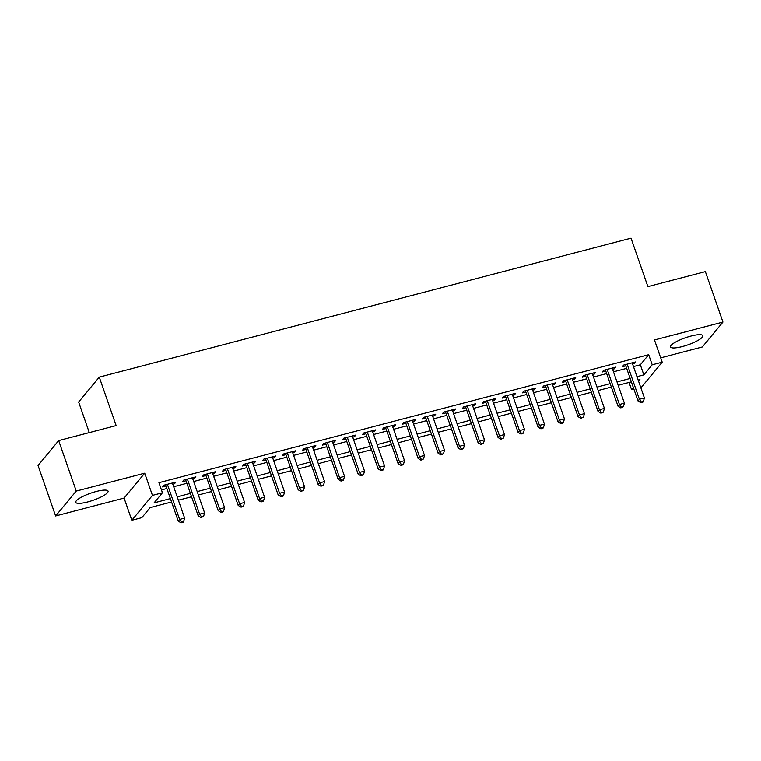<?xml version="1.0" encoding="UTF-8"?>
<svg xmlns="http://www.w3.org/2000/svg" width="761" height="761" viewBox="0 0 761 761"><rect width="100%" height="100%" fill="white"/><g stroke="black" fill="none" stroke-linecap="round" stroke-linejoin="round"><path stroke-width="1.14" d="M87.582 501.975A17.094 3.748 160.8 0 0 108.062 491.102A17.094 3.748 160.8 0 0 96.276 491.473A17.094 3.748 160.8 0 0 75.786 502.346A17.094 3.748 160.8 0 0 87.582 501.975M682.303 346.569A17.094 3.748 160.8 0 0 702.793 335.696A17.094 3.748 160.8 0 0 690.998 336.067A17.094 3.748 160.8 0 0 670.508 346.94A17.094 3.748 160.8 0 0 682.303 346.569M171.567 501.984L150.183 507.568L141.822 517.661L131.824 520.277L152.447 495.382L162.445 492.767L154.083 502.859L170.388 498.598M124.091 498.065L144.714 473.171L76.252 491.064L58.673 440.59L38.05 465.494L55.629 515.958L124.091 498.065L131.824 520.277M89.294 432.59L78.649 402.017L99.272 377.123L631.031 238.174L647.896 286.621L705.371 271.61L722.95 322.074L654.479 339.967L662.213 362.179L641.59 387.073L640.686 387.311M660.71 357.851L702.327 346.978L722.95 322.074M633.875 389.09L631.592 389.68L633.352 387.568M629.071 382.431L631.592 389.68M76.252 491.064L55.629 515.958M172.804 484.186L174.488 483.749L175.877 482.065L163.881 485.204L162.493 486.888L165.993 485.975M192.79 478.964L194.474 478.526L195.872 476.843L183.877 479.982L182.488 481.665L185.979 480.743M212.785 473.742L214.469 473.304L215.858 471.62L203.872 474.759L202.474 476.434L205.974 475.52M232.771 468.519L234.455 468.082L235.853 466.398L223.858 469.527L222.469 471.211L225.96 470.298M252.766 463.297L254.45 462.859L255.839 461.176L243.853 464.305L242.455 465.989L245.955 465.076M272.752 458.074L274.445 457.627L275.834 455.953L263.839 459.083L262.45 460.766L265.941 459.853M292.747 452.852L294.431 452.405L295.829 450.721L283.834 453.86L282.436 455.544L285.936 454.631M312.742 447.62L314.426 447.183L315.815 445.499L303.82 448.638L302.431 450.322L305.922 449.409M332.728 442.398L334.412 441.96L335.81 440.277L323.815 443.416L322.417 445.099L325.917 444.177M352.724 437.175L354.407 436.738L355.796 435.054L343.801 438.193L342.412 439.868L345.903 438.954M372.709 431.953L374.393 431.516L375.791 429.832L363.796 432.961L362.398 434.645L365.898 433.732M392.705 426.731L394.388 426.293L395.777 424.609L383.782 427.739L382.393 429.423L385.894 428.51M412.69 421.508L414.374 421.061L415.772 419.387L403.777 422.517L402.379 424.2L405.879 423.287M432.686 416.286L434.369 415.839L435.758 414.165L423.763 417.294L422.374 418.978L425.875 418.065M452.671 411.054L454.355 410.617L455.753 408.933L443.758 412.072L442.36 413.756L445.86 412.843M472.667 405.832L474.35 405.394L475.739 403.71L463.744 406.85L462.355 408.533L465.856 407.611M492.652 400.609L494.336 400.172L495.734 398.488L483.739 401.627L482.341 403.301L485.841 402.388M512.648 395.387L514.331 394.949L515.72 393.266L503.725 396.395L502.336 398.079L505.837 397.166M532.633 390.165L534.317 389.727L535.715 388.043L523.72 391.173L522.322 392.857L525.822 391.944M552.629 384.942L554.312 384.495L555.701 382.821L543.706 385.951L542.317 387.634L545.818 386.721M572.614 379.72L574.298 379.273L575.697 377.599L563.701 380.728L562.303 382.412L565.803 381.499M592.61 374.488L594.293 374.051L595.682 372.367L583.687 375.506L582.298 377.19L585.799 376.276M612.595 369.266L614.279 368.828L615.678 367.144L603.682 370.284L602.293 371.967L605.785 371.045M633.475 366.583L640.343 364.785L648.705 354.693L158.935 482.674L162.445 492.767M161.456 489.922L166.878 488.505M173.689 486.726L186.864 483.283M193.674 481.504L206.859 478.06M213.67 476.281L226.845 472.838M233.656 471.059L246.84 467.615M253.651 465.837L266.826 462.393M273.637 460.605L286.821 457.161M293.632 455.382L306.807 451.939M313.618 450.16L326.802 446.717M333.613 444.938L346.788 441.494M353.599 439.715L366.783 436.272M373.594 434.493L386.769 431.049M393.58 429.271L406.764 425.827M413.575 424.039L426.75 420.595M433.57 418.816L446.745 415.373M453.556 413.594L466.731 410.15M473.551 408.372L486.726 404.928M493.537 403.149L506.721 399.706M513.532 397.927L526.707 394.483M533.518 392.705L546.702 389.261M553.513 387.473L566.688 384.029M573.499 382.25L586.683 378.807M593.494 377.028L606.669 373.584M613.48 371.806L626.664 368.362M632.591 364.043L634.274 363.606L635.663 361.922L623.678 365.061L622.279 366.735L625.78 365.822M144.714 473.171L152.447 495.382M648.705 354.693L652.215 364.785L662.213 362.179M58.673 440.59L116.148 425.58L99.272 377.123M638.584 381.251L639.953 379.587L638.165 380.062M631.354 381.841L618.179 385.285M611.368 387.064L598.184 390.507M591.373 392.286L578.198 395.73M571.378 397.508L558.203 400.952M551.392 402.731L538.217 406.174M531.397 407.953L518.222 411.397M511.411 413.185L498.227 416.628M491.416 418.407L478.241 421.851M471.43 423.63L458.246 427.073M451.435 428.852L438.26 432.296M431.449 434.074L418.265 437.518M411.454 439.297L398.279 442.74M391.468 444.519L378.284 447.963M371.473 449.751L358.298 453.195M351.487 454.973L338.303 458.417M331.492 460.196L318.317 463.639M311.506 465.418L298.322 468.862M291.511 470.64L278.336 474.084M271.525 475.863L258.34 479.306M251.53 481.085L238.355 484.529M231.544 486.317L218.359 489.761M211.548 491.539L198.374 494.983M191.563 496.762L178.378 500.205M636.986 376.676L643.863 374.878L652.215 364.785M177.199 496.819L190.383 493.375M197.194 491.596L210.369 488.153M217.18 486.374L230.364 482.931M237.175 481.152L250.35 477.708M257.161 475.929L270.345 472.486M277.156 470.707L290.331 467.264M297.142 465.475L310.326 462.032M317.137 460.253L330.312 456.809M337.123 455.03L350.307 451.587M357.118 449.808L370.293 446.365M377.104 444.586L390.288 441.142M397.099 439.363L410.274 435.92M417.095 434.141L430.269 430.697M437.08 428.909L450.255 425.466M457.076 423.687L470.25 420.243M477.061 418.464L490.246 415.021M497.057 413.242L510.231 409.799M517.042 408.02L530.227 404.576M537.038 402.797L550.213 399.354M557.023 397.575L570.208 394.131M577.019 392.343L590.194 388.9M597.005 387.121L610.189 383.677M617 381.898L630.175 378.455M640.343 364.785L643.863 374.878M633.856 362.398L634.274 363.606M613.861 367.62L614.279 368.828M593.875 372.842L594.293 374.051M573.88 378.065L574.298 379.273M553.894 383.287L554.312 384.495M533.899 388.519L534.317 389.727M513.913 393.741L514.331 394.949M493.918 398.964L494.336 400.172M473.932 404.186L474.35 405.394M453.937 409.408L454.355 410.617M433.941 414.631L434.369 415.839M413.955 419.853L414.374 421.061M393.96 425.085L394.388 426.293M373.974 430.307L374.393 431.516M353.979 435.53L354.407 436.738M333.993 440.752L334.412 441.96M313.998 445.975L314.426 447.183M294.012 451.197L294.431 452.405M274.017 456.419L274.445 457.627M254.031 461.651L254.45 462.859M234.036 466.874L234.455 468.082M214.05 472.096L214.469 473.304M194.055 477.318L194.474 478.526M174.069 482.541L174.488 483.749M625.361 364.614L638.013 400.952L639.402 399.268L627.169 364.139M641.399 402.008L640.838 402.683L642.845 402.16L643.397 401.485L641.399 402.008L639.402 399.268L644.405 397.965L632.172 362.835M638.013 400.952L640.838 402.683M643.397 401.485L644.405 397.965M605.366 369.836L618.018 406.174L619.416 404.491L607.183 369.37M621.404 407.23L620.852 407.906L623.411 406.707L621.404 407.23L619.416 404.491L624.41 403.187L612.177 368.058M618.018 406.174L620.852 407.906M623.411 406.707L624.41 403.187M585.38 375.068L598.032 411.397L599.421 409.722L587.188 374.593M601.418 412.452L600.857 413.128L602.864 412.605L603.416 411.929L601.418 412.452L599.421 409.722L604.424 408.41L592.191 373.28M598.032 411.397L600.857 413.128M603.416 411.929L604.424 408.41M565.385 380.291L578.037 416.628L579.435 414.945L567.202 379.815M581.423 417.675L580.871 418.35L583.43 417.161L581.423 417.675L579.435 414.945L584.429 413.632L572.196 378.512M578.037 416.628L580.871 418.35M583.43 417.161L584.429 413.632M545.39 385.513L558.051 421.851L559.44 420.167L547.207 385.037M561.437 422.907L560.876 423.573L562.874 423.049L563.435 422.384L561.437 422.907L559.44 420.167L564.443 418.864L552.21 383.734M558.051 421.851L560.876 423.573M563.435 422.384L564.443 418.864M525.404 390.735L538.056 427.073L539.454 425.389L527.221 390.26M541.442 428.129L540.89 428.795L542.888 428.281L543.449 427.606L541.442 428.129L539.454 425.389L544.448 424.086L532.215 388.957M538.056 427.073L540.89 428.795M543.449 427.606L544.448 424.086M505.409 395.958L518.07 432.296L519.459 430.612L507.226 395.482M521.456 433.351L520.895 434.027L522.893 433.504L523.454 432.828L521.456 433.351L519.459 430.612L524.453 429.309L512.229 394.179M518.07 432.296L520.895 434.027M523.454 432.828L524.453 429.309M485.423 401.18L498.075 437.518L499.473 435.834L487.24 400.705M501.461 438.574L500.909 439.249L503.459 438.051L501.461 438.574L499.473 435.834L504.467 434.531L492.234 399.401M498.075 437.518L500.909 439.249M503.459 438.051L504.467 434.531M465.428 406.403L478.089 442.74L479.478 441.057L467.244 405.936M481.475 443.796L480.914 444.472L483.473 443.273L481.475 443.796L479.478 441.057L484.472 439.753L472.239 404.624M478.089 442.74L480.914 444.472M483.473 443.273L484.472 439.753M445.442 411.634L458.093 447.963L459.492 446.288L447.259 411.159M461.48 449.019L460.928 449.694L463.478 448.495L461.48 449.019L459.492 446.288L464.486 444.976L452.253 409.846M458.093 447.963L460.928 449.694M463.478 448.495L464.486 444.976M425.447 416.857L438.108 453.195L439.497 451.511L427.263 416.381M441.494 454.241L440.933 454.916L443.492 453.727L441.494 454.241L439.497 451.511L444.491 450.198L432.258 415.078M438.108 453.195L440.933 454.916M443.492 453.727L444.491 450.198M405.461 422.079L418.112 458.417L419.501 456.733L407.278 421.604M421.499 459.473L420.947 460.139L423.497 458.95L421.499 459.473L419.501 456.733L424.505 455.43L412.272 420.3M418.112 458.417L420.947 460.139M423.497 458.95L424.505 455.43M385.466 427.302L398.117 463.639L399.515 461.956L387.282 426.826M401.513 464.695L400.952 465.361L402.95 464.847L403.511 464.172L401.513 464.695L399.515 461.956L404.51 460.652L392.276 425.523M398.117 463.639L400.952 465.361M403.511 464.172L404.51 460.652M365.48 432.524L378.131 468.862L379.52 467.178L367.287 432.048M381.518 469.918L380.966 470.593L382.964 470.07L383.515 469.394L381.518 469.918L379.52 467.178L384.524 465.875L372.291 430.745M378.131 468.862L380.966 470.593M383.515 469.394L384.524 465.875M345.484 437.746L358.136 474.084L359.534 472.4L347.301 437.271M361.532 475.14L360.971 475.815L363.53 474.617L361.532 475.14L359.534 472.4L364.529 471.097L352.295 435.967M358.136 474.084L360.971 475.815M363.53 474.617L364.529 471.097M325.499 442.969L338.15 479.306L339.539 477.623L327.306 442.502M341.537 480.362L340.985 481.038L342.983 480.514L343.534 479.839L341.537 480.362L339.539 477.623L344.543 476.319L332.31 441.19M338.15 479.306L340.985 481.038M343.534 479.839L344.543 476.319M305.503 448.2L318.155 484.529L319.553 482.855L307.32 447.725M321.551 485.585L320.99 486.26L323.549 485.061L321.551 485.585L319.553 482.855L324.547 481.542L312.314 446.412M318.155 484.529L320.99 486.26M323.549 485.061L324.547 481.542M285.518 453.423L298.169 489.751L299.558 488.077L287.325 452.947M301.556 490.807L301.004 491.482L303.553 490.293L301.556 490.807L299.558 488.077L304.562 486.764L292.329 451.644M298.169 489.751L301.004 491.482M303.553 490.293L304.562 486.764M265.522 458.645L278.174 494.983L279.572 493.299L267.339 458.17M281.57 496.039L281.009 496.705L283.006 496.182L283.568 495.516L281.57 496.039L279.572 493.299L284.566 491.996L272.333 456.866M278.174 494.983L281.009 496.705M283.568 495.516L284.566 491.996M245.537 463.868L258.188 500.205L259.577 498.522L247.344 463.392M261.575 501.261L261.013 501.927L263.021 501.413L263.572 500.738L261.575 501.261L259.577 498.522L264.581 497.218L252.348 462.089M258.188 500.205L261.013 501.927M263.572 500.738L264.581 497.218M225.541 469.09L238.193 505.428L239.591 503.744L227.358 468.614M241.589 506.484L241.028 507.159L243.025 506.636L243.587 505.96L241.589 506.484L239.591 503.744L244.585 502.441L232.352 467.311M238.193 505.428L241.028 507.159M243.587 505.96L244.585 502.441M205.556 474.312L218.207 510.65L219.596 508.966L207.363 473.837M221.594 511.706L221.032 512.381L223.04 511.858L223.591 511.183L221.594 511.706L219.596 508.966L224.6 507.663L212.367 472.533M218.207 510.65L221.032 512.381M223.591 511.183L224.6 507.663M185.56 479.535L198.212 515.872L199.61 514.189L187.377 479.069M201.598 516.928L201.047 517.604L203.606 516.405L201.598 516.928L199.61 514.189L204.604 512.885L192.371 477.756M198.212 515.872L201.047 517.604M203.606 516.405L204.604 512.885M165.575 484.767L178.226 521.095L179.615 519.421L167.382 484.291M181.613 522.151L181.051 522.826L183.059 522.303L183.61 521.627L181.613 522.151L179.615 519.421L184.619 518.108L172.386 482.978M178.226 521.095L181.051 522.826M183.61 521.627L184.619 518.108"/></g></svg>
